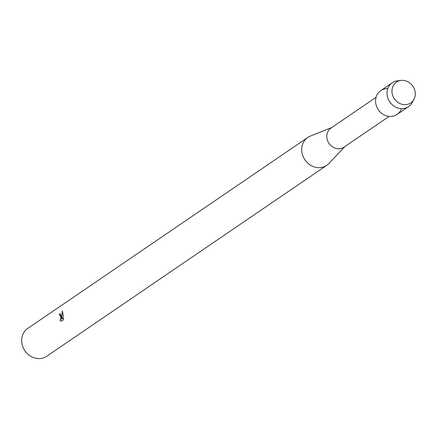 <?xml version="1.0" encoding="UTF-8"?>
<svg xmlns="http://www.w3.org/2000/svg" width="437" height="437" viewBox="0 0 437 437"><rect width="100%" height="100%" fill="white"/><g stroke="black" fill="none" stroke-linecap="round" stroke-linejoin="round"><path stroke-width="0.66" d="M392.087 92.994A12.618 11.193 55.7 0 0 405.372 104.689A12.618 11.193 55.7 0 0 415.15 92.032A12.618 11.193 55.7 0 0 401.865 80.337A12.618 11.193 55.7 0 0 392.087 92.994A12.618 11.193 55.7 0 0 401.663 104.225A12.618 11.193 55.7 0 0 413.921 99.385A12.618 11.193 55.7 0 0 415.15 92.032A12.618 11.193 55.7 0 0 400.986 80.413A12.618 11.193 55.7 0 0 392.087 92.994M387.81 88.591A14.448 12.815 55.7 0 0 375.716 103.088A14.448 12.815 55.7 0 0 387.635 116.187A14.448 12.815 55.7 0 0 401.494 108.666M376.055 97.32L330.962 128.068A11.559 10.253 55.7 0 0 326.914 138.059A11.559 10.253 55.7 0 0 343.985 147.165L389.077 116.417M331.787 127.506L310.319 136.109A16.857 14.951 55.7 0 0 307.768 137.469A16.857 14.951 55.7 0 0 301.858 152.038A16.857 14.951 55.7 0 0 326.761 165.323A16.857 14.951 55.7 0 0 328.957 163.443L344.809 146.608M61.262 316.098L61.541 318.021L62.316 310.958L63.354 315.727L61.677 319.086L63.523 317.825L63.463 319.731L61.18 321.288L59.907 320.004L60.694 319.551L60.858 317.95L60.65 316.519L60.006 315.263L59.574 315.301A16.857 14.951 -124.3 0 1 59.59 313.755L59.967 313.613L61.262 316.098M307.768 137.469L27.76 328.4A16.857 14.951 55.7 0 0 21.85 342.969A16.857 14.951 55.7 0 0 46.748 356.253L326.761 165.323M59.853 315.219L60.634 316.159L60.945 317.95L60.781 319.545L60.191 320.048M60.022 320.042L61.229 321.255M60.011 313.613L59.678 313.75A16.759 14.869 55.7 0 0 59.661 315.252M62.376 311.068L61.541 318.021M63.529 317.879L61.677 319.086M400.986 80.413L397.37 80.861A14.448 12.815 55.7 0 0 392.246 82.784A14.448 12.815 55.7 0 0 387.182 95.271A14.448 12.815 55.7 0 0 408.524 106.655A14.448 12.815 55.7 0 0 412.184 102.586L413.921 99.385M392.246 82.784L380.78 90.601A14.448 12.815 55.7 0 0 375.716 103.088A14.448 12.815 55.7 0 0 397.058 114.472L408.524 106.655"/></g></svg>
